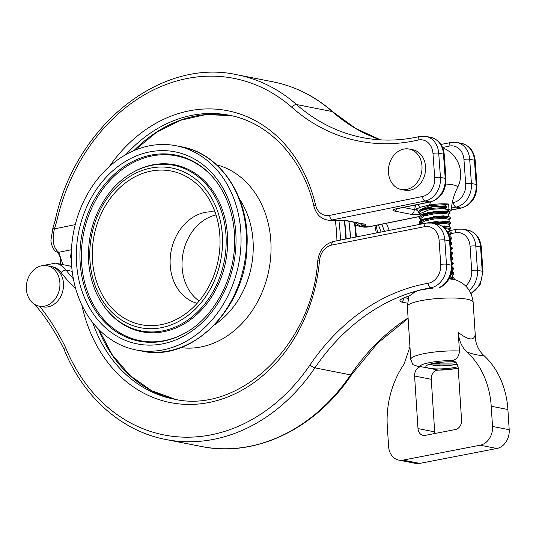 <?xml version="1.0" encoding="UTF-8"?>
<svg xmlns="http://www.w3.org/2000/svg" width="536" height="536" viewBox="0 0 536 536"><rect width="100%" height="100%" fill="white"/><g stroke="black" fill="none" stroke-linecap="round" stroke-linejoin="round"><path stroke-width="0.8" d="M434.656 363.086L452.652 363.066L456.062 362.49M420.137 214.333L418.723 212.913L421.557 210.521L429.39 208.464L446.81 207.412L446.743 206.407L445.604 205.858L445.523 204.591L448.418 204.035A61.814 49.942 -78.9 0 0 448.049 209.221L451.178 210.253L450.575 211.01L448.806 211.653M418.703 212.913L418.636 211.901L419.916 210.286L432.545 206.95L446.743 206.407M420.459 219.371L419.018 217.971L423.393 215.023L434.328 212.846L445.315 212.343L449.965 213.422L448.324 214.708M418.978 217.147L420.237 215.365L435.654 211.68L449.456 211.955L449.979 213.429M420.438 224.236L419.34 223.016L423.768 220.075L434.649 217.904L445.651 217.388L450.334 218.474L448.712 219.733M419.293 222.092L420.479 220.464L435.989 216.738L449.811 217.033L450.253 217.583M432.787 223.231L445.202 222.413L450.635 223.539L449.021 224.812M429.282 222.802L450.066 222.065L450.555 222.527M443.821 227.458L450.937 228.584L449.295 229.877M442.535 226.46L450.428 227.11L450.883 227.572M447.928 232.637L451.299 233.636L449.657 234.902M447.326 231.579L450.803 232.195L451.232 232.738M449.851 237.89L451.634 238.694L450.334 239.592M449.59 236.838L451.057 237.227L451.62 238.688M450.461 242.989L451.922 243.746L450.662 244.657M450.387 241.97L451.861 242.734M451.413 243.27L450.508 243.679M450.803 248.041L452.257 248.791L450.99 249.702M450.736 247.042L452.21 247.88M451.761 248.315L450.85 248.711M451.151 253.113L452.625 253.85L450.997 255.103M451.078 252.094L452.531 252.845M452.096 253.381L451.191 253.769M451.493 258.164L452.92 258.908L451.312 260.181M451.426 257.139L452.84 257.89L452.927 258.901M451.835 263.21L453.228 263.96L451.587 265.246M451.768 262.211L453.195 263.029M452.022 268.241L453.59 269.005L451.949 270.271M452.049 267.256L453.516 268.074M451.299 273.132L453.925 274.064L452.317 275.323M451.526 272.154L453.818 273.052M449.483 278.023L454.213 279.122L454.012 279.497M449.945 277.038L453.744 277.661L454.173 278.164M419.916 210.286L421.135 209.522L432.686 206.42L445.604 205.858M419.849 209.931L429.597 205.643L445.523 204.591M420.934 214.983L435.621 211.164L448.143 211.352L449.456 211.955M447.453 212.504L443.902 213.315M425.289 213.442L424.445 213.295M420.11 213.583L429.852 209.429L445.771 208.383L445.852 209.65L448.438 210.481M429.122 212.604L427.487 212.47M421.671 222.36L420.639 221.422M421.175 220.075L435.956 216.216L448.498 216.43L449.811 217.033M425.618 218.5L424.793 218.353M420.425 218.789L424.398 215.894L434.395 213.851L444.431 213.335L448.686 214.266L448.846 216.591M444.103 215.834L433.282 216.537M426.093 223.11L439.507 221.006L449.155 221.783M420.747 223.834L424.767 220.946L434.716 218.902L444.773 218.38L449.027 219.418M441.771 225.964L449.49 226.829M435.935 223.847L445.443 223.445L449.349 224.383L449.496 226.688M444.686 225.944L442.24 226.266M447.024 231.103L449.851 231.907M444.907 228.477L449.65 229.428M449.503 236.53L450.14 236.946M448.498 233.797L450.005 234.527M450.113 239.257L450.334 239.632M450.555 244.423L450.81 246.902M451.078 252.02L450.897 249.461M451.593 259.638L451.788 262.057M451.593 271.826L452.418 272.301M451.935 269.481L452.297 269.903M450.14 276.603L452.786 277.373L452.618 274.908M451.004 274.204L452.625 275.008M197.148 303.302A46.565 37.62 101.1 0 1 170.307 257.046A46.565 37.62 101.1 0 1 204.832 212.45A46.565 37.62 101.1 0 1 215.07 212.055M150.67 171.165A78.296 63.261 101.1 0 1 199.432 186.561A78.296 63.261 101.1 0 1 218.239 260.06A78.296 63.261 101.1 0 1 173.034 320.984A78.296 63.261 101.1 0 1 93.277 267.699A78.296 63.261 101.1 0 1 150.67 171.165M199.144 300.998A46.565 37.62 101.1 0 1 183.098 253.16A46.565 37.62 101.1 0 1 216.042 214.943M71.583 265.079A104.051 84.072 -78.9 0 0 136.111 349.968A104.051 84.072 -78.9 0 0 238.661 264.074A104.051 84.072 -78.9 0 0 176.217 145.772A104.051 84.072 -78.9 0 0 71.583 265.079M386.335 223.298A104.051 84.072 101.1 0 1 389.21 230.426M346.196 238.956A160.09 129.35 -78.9 0 0 345.867 233.086A160.09 129.35 -78.9 0 0 344.527 220.47M344.179 220.443A159.681 129.022 101.1 0 1 345.861 239.023M350.403 238.125A160.09 129.35 -78.9 0 0 350.155 233.93A160.09 129.35 -78.9 0 0 348.809 221.254M348.929 221.281A159.681 129.022 101.1 0 1 350.296 234.091A159.681 129.022 101.1 0 1 350.537 238.098M71.389 250.828L70.564 256.905L71.295 258.908M62.94 264.637L58.739 252.302C53.265 247.893 51.831 240.088 54.431 228.879A251.364 203.104 -78.9 0 0 56.749 221.234C54.94 220.691 54.672 220.537 55.925 220.765M56.783 251.974A4.121 3.37 -61.7 0 0 56.849 252.007A4.121 3.37 -61.7 0 0 58.739 252.302L71.435 249.716M60.447 264.148L60.34 258.506L59.65 255.692L58.069 252.965L56.856 252.007C53.111 251.156 50.371 241.736 51.034 239.619L52.89 228.108A4.121 0.335 17.6 0 0 54.431 228.879L75.254 224.644M355.301 224.926L359.066 226.239A20.603 16.65 -78.9 0 0 360.641 226.453L354.986 222.621M71.275 254.962L70.564 256.905L71.268 255.927M331.858 220.819L336.675 220.745L332.32 219.887L425.142 201.007A20.603 16.65 -78.9 0 0 440.445 177.409L438.709 153.189A20.603 16.65 -78.9 0 0 425.932 136.379L419.601 136.492C400.305 140.888 381.257 141.249 362.443 137.578A206.038 166.475 101.1 0 1 296.509 104.54A185.436 149.832 -78.9 0 0 237.167 74.799C160.298 57.412 74.759 126.55 55.134 220.698M360.641 226.447L363.71 226.051A4.121 3.296 -108.9 0 1 360.48 223.552M361.257 223.7A4.121 3.296 71.1 0 0 364.299 225.85C366.255 225.12 366.242 224.524 364.252 224.068L346.584 220.598L337.68 220.618A4.121 1.032 83.1 0 0 337.881 220.678L336.876 220.799A4.121 1.032 -96.9 0 1 336.675 220.745L337.68 220.618M336.91 220.792A4.121 1.032 -96.9 0 1 336.876 220.799L331.925 220.825M81.82 304.95A148.345 119.863 -78.9 0 0 207.76 402.73A148.345 119.863 -78.9 0 0 319.456 260.824A16.482 13.32 101.1 0 1 331.73 245.086L424.579 226.674A16.482 13.32 101.1 0 1 439.085 240.175L440.739 264.416A16.482 13.32 101.1 0 1 428.15 283.283A210.159 169.805 -78.9 0 0 310.016 364.936A181.315 146.502 101.1 0 1 65.573 347.522L64.206 349.693C56.575 334.082 47.51 319.865 37.024 307.074L37.125 307.182M36.843 305.487L37.024 307.074M432.612 288.167L424.726 288.971L416.472 291.021L411.226 294.512L413.477 292.562M403.863 298.15L409.886 295.577A206.038 166.475 -78.9 0 0 403.132 298.21A4.121 2.137 67.4 0 0 403.863 298.15L402.375 298.947L402.75 298.378M403.132 298.21C399.494 299.939 398.931 301.205 401.43 302.002L407.36 303.168M440.224 287.309L441.275 286.854C448.666 282.11 452.237 275.002 451.995 265.534A4.121 0.764 176.1 0 0 451.232 265.153A20.603 16.65 101.1 0 1 439.667 287.37A2.064 0.878 -96.6 0 1 439.513 287.49M413.048 293.065C412.901 292.629 415.373 291.564 420.465 289.875L432.606 288.2L430.736 287.805A20.603 16.65 -78.9 0 0 446.468 264.215L444.82 239.981A20.603 16.65 -78.9 0 0 432.036 223.083L426.16 223.097A4.121 2.305 -101.2 0 0 424.579 226.674M56.796 272.703A20.603 16.65 -78.9 0 0 47.108 265.729A20.603 16.65 -78.9 0 0 26.8 282.733A20.603 16.65 -78.9 0 0 39.162 306.163A20.603 16.65 -78.9 0 0 57.071 295.979A20.603 16.65 -78.9 0 0 56.796 272.703M39.162 306.163L42.739 306.867A20.603 16.65 -78.9 0 0 60.648 296.683A20.603 16.65 -78.9 0 0 60.367 273.407A20.603 16.65 -78.9 0 0 50.679 266.425L47.108 265.729M397.551 188.183A20.603 16.65 -78.9 0 0 401.25 189.483A20.603 16.65 -78.9 0 0 421.557 172.478A20.603 16.65 -78.9 0 0 409.196 149.048A20.603 16.65 -78.9 0 0 389.464 163.708A20.603 16.65 -78.9 0 0 397.551 188.183M401.25 189.483L404.827 190.186A20.603 16.65 -78.9 0 0 424.552 175.527A20.603 16.65 -78.9 0 0 416.465 151.058A20.603 16.65 -78.9 0 0 412.767 149.752L409.196 149.048M442.682 147.769A28.843 28.843 0 0 1 460.645 172.987A23.671 19.129 101.1 0 1 457.938 186.769A23.671 19.129 101.1 0 1 457.523 187.62M418.676 211.653L416.7 210.125L417.557 208.605L419.708 207.425L418.006 204.471M419.722 207.425L429.503 204.966C437.162 203.848 443.46 203.533 448.418 204.035M430.622 201.905L429.503 204.966M445.852 209.65L448.049 209.221M445.771 208.383L446.81 207.412M409.886 295.577L411.226 294.512M409.966 346.893L404.017 364.192A82.417 66.591 -78.9 0 0 387.3 426.328L388.607 446.542A16.482 13.32 -78.9 0 0 398.844 460.123L415.521 463.399A16.482 13.32 -78.9 0 0 419.742 463.392L496.839 448.485A16.482 13.32 -78.9 0 0 509.2 429.725L507.894 409.511A82.417 66.591 -78.9 0 0 483.64 355.294C478.487 350.41 475.579 343.871 474.923 335.683C473.382 340.903 467.821 339.811 458.247 332.407L459.446 350.98C459.104 356.326 456.685 359.522 452.19 360.567L450.937 360.815A8.241 6.66 101.1 0 1 453.054 360.808A8.241 6.66 101.1 0 1 458.166 367.602L461.57 420.15A8.241 6.66 101.1 0 1 455.386 429.537L425.222 435.366A8.241 6.66 101.1 0 1 423.112 435.373A8.241 6.66 101.1 0 1 417.993 428.579L414.589 376.024A8.241 6.66 101.1 0 1 420.773 366.644L419.521 366.885L412.867 364.661M434.924 433.49A8.241 6.66 101.1 0 1 434.669 431.855L431.266 379.3A8.241 6.66 101.1 0 1 437.45 369.92L420.773 366.644M398.844 460.123A16.482 13.32 -78.9 0 0 403.065 460.116L480.162 445.208A16.482 13.32 -78.9 0 0 492.524 426.448L491.217 406.234A82.417 66.591 -78.9 0 0 466.963 352.018C474.172 354.631 479.733 355.716 483.633 355.288M458.247 332.407C458.903 340.588 461.811 347.127 466.963 352.018M430.354 364.024L457.161 364.004M457.255 364.172L450.856 365.311L441.61 365.847L434.214 365.445L429.577 364.252M455.546 362.014A18.351 3.363 176.3 0 0 433.584 363.281A18.351 3.363 176.3 0 0 426.16 365.907A18.351 3.363 176.3 0 0 436.331 368.902A18.351 3.363 176.3 0 0 458.066 366.698M448.994 278.948A18.907 3.464 -3.7 0 1 456.116 280.033C466.173 283.973 471.848 291.376 473.141 302.264L475.633 340.695M90.014 261.327A81.372 65.747 101.1 0 1 184.29 172.103A81.372 65.747 101.1 0 1 194.186 310.177A81.372 65.747 101.1 0 1 90.014 261.327M105.143 307.791A84.407 68.199 -78.9 0 0 221.107 273.34A84.407 68.199 -78.9 0 0 151.4 165.403A84.407 68.199 -78.9 0 0 131.601 173.101C124.111 177.51 117.371 183.252 111.374 190.32C94.785 210.775 87.207 234.647 88.634 261.937C90.008 279.658 95.509 294.941 105.143 307.791L105.639 308.441A85.077 68.742 101.1 0 0 185.175 323.262A85.077 68.742 101.1 0 0 227.391 234.205A85.077 68.742 101.1 0 0 152.264 164.927A85.077 68.742 101.1 0 0 132.305 172.686L131.601 173.101M235.733 231.679A97.88 79.087 -78.9 0 0 110.429 172.92A97.88 79.087 -78.9 0 0 122.335 339.007A97.88 79.087 -78.9 0 0 235.733 231.679M186.233 332.367A94.845 76.635 101.1 0 1 82.055 277.346A94.845 76.635 101.1 0 1 150.67 155.179A94.845 76.635 101.1 0 1 215.961 181.021C226.648 195.238 232.778 212.33 234.353 232.289C237.75 272.094 217.006 315.007 186.233 332.367M186.588 332.159A94.175 76.092 101.1 0 1 83.455 277.099A94.175 76.092 101.1 0 1 151.621 156.01A94.175 76.092 101.1 0 1 216.209 181.342M384.459 231.371A104.051 84.072 -78.9 0 0 381.753 224.229M378.349 224.926A101.88 82.316 101.1 0 1 381.049 232.048M374.872 225.629A134.951 109.043 101.1 0 1 376.292 232.986M354.383 222.353A159.681 129.022 101.1 0 1 355.75 235.163A159.681 129.022 101.1 0 1 355.877 237.039M425.932 136.379L430.696 137.316A20.603 16.65 101.1 0 1 443.473 154.127L438.709 153.189A4.121 0.777 -4.1 0 0 432.974 153.403L434.709 177.624A16.482 13.32 101.1 0 1 422.469 196.498L329.653 215.385A16.482 13.32 101.1 0 1 315.55 204.94A148.345 119.863 -78.9 0 0 226.681 110.543A148.345 119.863 -78.9 0 0 109.297 166.582M430.696 137.316C438.696 139.514 443.212 145.243 444.237 154.509A4.121 0.777 175.9 0 0 443.473 154.127L445.208 178.347L440.445 177.409A4.121 0.777 -4.1 0 0 434.709 177.624M444.237 154.509L445.972 178.736A4.121 0.777 175.9 0 0 445.208 178.347A20.603 16.65 101.1 0 1 429.906 201.938L425.142 201.007A4.121 2.298 78.5 0 1 422.469 196.498M56.749 221.234A181.315 146.502 101.1 0 1 292.013 107.455A210.159 169.805 -78.9 0 0 418.134 140.043A16.482 13.32 101.1 0 1 432.974 153.403M126.081 154.482A144.224 116.533 101.1 0 1 229.227 115.233C269.206 122.59 302.961 158.602 313.922 206.36C316.18 214.052 320.508 218.574 326.906 219.921A20.603 16.65 -78.9 0 0 332.32 219.887A4.121 2.298 78.5 0 1 329.653 215.385M315.55 204.94A4.121 1.193 166.6 0 0 313.922 206.36M418.134 140.043A4.121 2.285 -102.9 0 1 419.601 136.492M292.013 107.455A4.121 2.198 -48.6 0 1 296.509 104.54L332.246 111.555A206.038 166.475 -78.9 0 0 380.5 139.863M237.167 74.799L272.904 81.82A185.436 149.832 101.1 0 1 332.246 111.555A4.121 2.198 131.4 0 1 332.856 111.85L355.609 128.372L380.547 139.863M476.94 184.82C476.933 196.947 471.754 204.678 461.409 208.022A4.121 2.298 -101.5 0 1 460.88 208.022L456.116 207.084A20.603 16.65 -78.9 0 0 471.419 183.493L476.182 184.431A4.121 0.777 175.9 0 1 476.94 184.82L475.204 160.592C474.179 151.326 469.67 145.598 461.663 143.4A20.603 16.65 101.1 0 1 474.447 160.21L476.182 184.431A20.603 16.65 101.1 0 1 460.88 208.022L451.232 209.985M475.204 160.592A4.121 0.777 175.9 0 0 474.447 160.21L469.677 159.272A20.603 16.65 -78.9 0 0 456.9 142.462L450.568 142.576L440.947 144.445M446.414 210.963L444.726 211.311M424.445 215.432L423.574 215.613M419.038 216.537L368.058 226.909A20.603 16.65 101.1 0 1 362.644 226.942L359.066 226.239M418.991 216.651L368.594 226.909A4.121 2.298 -101.5 0 1 368.058 226.909L363.71 226.051L364.299 225.85M413.906 205.301L414.214 209.61L403.286 207.465M471.419 183.493L469.677 159.272A4.121 0.777 -4.1 0 0 463.948 159.487L465.683 183.707A4.121 0.777 -4.1 0 1 471.419 183.493M416.619 209.75A4.121 0.777 -4.1 0 1 414.214 209.61A4.121 3.33 -78.9 0 1 411.152 214.326A8.241 1.548 175.9 0 0 420.077 214.306M423.025 213.817L425.061 213.402M451.413 208.042L456.116 207.084A4.121 2.298 78.5 0 1 453.443 202.581L452.217 202.829M465.683 183.707A16.482 13.32 101.1 0 1 453.443 202.581M442.562 147.474A210.159 169.805 -78.9 0 0 449.108 146.127A4.121 2.285 -102.9 0 1 450.568 142.576M449.108 146.127A16.482 13.32 101.1 0 1 463.948 159.487M397.122 208.718A4.121 3.33 101.1 0 1 394.476 211.057L411.152 214.326M430.442 201.938A4.121 2.298 -101.5 0 1 429.906 201.938L396.412 208.752A4.121 2.298 78.5 0 0 396.942 208.759L430.442 201.938C440.786 198.595 445.959 190.863 445.972 178.736M396.412 208.752A8.241 1.548 175.9 0 0 394.476 211.057M134.603 150.341L156.472 132.352L180.592 120.252L205.831 114.59L231.009 115.602A144.224 116.533 -78.9 0 0 133.96 150.609M331.945 220.832L330.478 220.624A20.603 16.65 -78.9 0 0 332.052 220.839M363.321 224.102L363.167 224.075A4.121 3.33 -78.9 0 0 364.252 224.068M345.365 220.577A4.121 3.33 -78.9 0 0 345.499 220.604A4.121 3.33 -78.9 0 0 345.512 220.611A4.121 3.33 -78.9 0 0 346.584 220.598M319.456 260.824L317.734 260.938C312.501 344.956 238.909 414.676 173.691 399.045A144.224 116.533 101.1 0 1 92.601 322.438M98.389 329.057A144.224 116.533 -78.9 0 0 175.473 399.38L151.534 390.664L130.127 375.609L112.285 354.912L98.879 329.56M451.299 233.602L455.553 232.758A16.482 13.32 101.1 0 1 470.059 246.259L471.707 270.499A4.121 0.764 -3.9 0 1 477.442 270.298L475.787 246.058L480.558 246.995L482.206 271.236A20.603 16.65 101.1 0 1 470.869 293.339M469.228 290.351A20.603 16.65 -78.9 0 0 477.442 270.298L482.206 271.236A4.121 0.764 176.1 0 1 482.97 271.618L480.122 284.737L470.977 293.581M470.059 246.259A4.121 0.764 -3.9 0 1 475.787 246.058A20.603 16.65 -78.9 0 0 463.003 229.167L467.774 230.098A20.603 16.65 101.1 0 1 480.558 246.995A4.121 0.764 176.1 0 1 481.315 247.377L482.97 271.618M73.372 278.814A123.622 99.884 101.1 0 1 66.122 270.137L72.193 271.33M51.476 266.606A20.603 16.65 101.1 0 1 61.164 272.549A4.121 1.956 -36.7 0 1 66.122 270.137A24.723 19.979 -78.9 0 0 55.456 263.169L68.916 265.809A24.723 19.979 101.1 0 1 71.703 266.627M351.542 374.738A4.121 1.132 -145.8 0 1 350.651 374.878A185.436 149.832 101.1 0 1 201.482 446.501C255.438 457.778 315.563 428.807 351.542 374.738L377.639 343.114L408.117 318.371M65.573 347.522A251.364 203.104 -78.9 0 0 39.657 306.257M61.164 272.549A127.742 103.214 -78.9 0 0 75.576 288.221M201.482 446.501L165.745 439.48A185.436 149.832 -78.9 0 0 314.913 367.857L350.651 374.878A206.038 166.475 -78.9 0 1 408.09 317.962M310.016 364.936A4.121 1.132 34.2 0 0 314.913 367.857A206.038 166.475 101.1 0 1 416.459 291.015M424.726 288.971A206.038 166.475 101.1 0 1 430.736 287.805A4.121 2.318 80.2 0 1 428.15 283.283M440.739 264.416A4.121 0.764 -3.9 0 1 446.468 264.215L451.232 265.153L449.583 240.912A20.603 16.65 101.1 0 0 436.8 224.021C444.826 226.226 449.342 231.988 450.341 241.3A4.121 0.764 176.1 0 0 449.583 240.912L444.82 239.981A4.121 0.764 -3.9 0 0 439.085 240.175M331.73 245.086A4.121 2.305 -101.2 0 1 333.305 241.515L426.16 223.097M408.157 298.391L404.854 297.741M403.802 298.17A4.121 3.33 101.1 0 1 401.43 302.002M455.553 232.758A4.121 2.305 -101.2 0 1 457.134 229.18L463.003 229.167M457.483 187.694A24.911 4.569 176.3 0 0 457.503 187.654A24.911 4.569 176.3 0 0 445.758 184.049M471.707 270.499A16.482 13.32 101.1 0 1 465.724 286.036M507.894 409.511L491.217 406.234M509.2 429.725L492.524 426.448M419.742 463.392L403.065 460.116M496.839 448.485L480.162 445.208M434.669 431.855L417.993 428.579M431.266 379.3L414.589 376.024M455.004 361.612L450.937 360.815M459.446 350.98A32.964 6.043 176.3 0 0 410.77 359.415L407.347 306.518A32.964 6.043 -3.7 0 1 439.855 298.358A32.964 6.043 -3.7 0 1 473.141 302.264M431.755 363.669A32.964 6.043 176.3 0 0 439.58 363.549M458.206 368.225A24.723 4.529 -3.7 0 1 436.572 370.162M419.521 366.885A24.723 4.529 -3.7 0 1 452.19 360.567M340.474 240.088A159.681 129.022 -78.9 0 0 340.072 232.088A159.681 129.022 -78.9 0 0 338.886 220.564M335.375 220.926A157.51 127.266 101.1 0 1 336.521 232.095A157.51 127.266 101.1 0 1 336.936 240.791M239.505 199.01A82.417 66.591 101.1 0 1 214.835 324.615M180.739 347.616A93.257 75.355 -78.9 0 0 268.898 270.01A93.257 75.355 -78.9 0 0 216.645 164.827M176.217 145.772L181.671 146.844A104.051 84.072 101.1 0 1 244.115 265.139A104.051 84.072 101.1 0 1 141.571 351.04L136.111 349.968M419.025 217.871L418.964 216.959M450.3 218.36L450.24 217.469M419.34 222.815L419.293 222.011M450.635 223.532L450.568 222.52M450.964 228.584L450.897 227.572M451.285 233.542L451.225 232.624M451.942 243.746L451.882 242.734M452.27 248.798L452.203 247.786M452.598 253.85L452.531 252.838M453.255 263.96L453.188 262.948M453.577 268.911L453.516 268M453.905 273.983L453.845 273.052M454.233 279.115L454.166 278.104M419.876 210.313L419.842 209.797M448.518 211.526L448.451 210.481M420.204 215.392L420.083 213.583M420.532 220.43L420.412 218.641M449.175 221.656L449.021 219.325M420.773 224.169L420.74 223.693M449.825 231.746L449.677 229.428M450.153 236.811L450.005 234.48M450.481 241.85L450.334 239.538M451.459 257.012L451.312 254.694M452.116 267.136L451.969 264.804M452.444 272.174L452.29 269.856M376.145 225.375L377.632 232.725M354.959 222.467L356.453 236.919M52.89 228.108L55.148 220.644M272.904 81.82C295.108 86.269 315.094 96.279 332.856 111.85M423.835 215.666L424.76 215.479M439.513 212.477L440.069 212.363M451.225 210.099L461.409 208.022M368.594 226.909L362.644 226.942M461.663 143.4L456.9 142.462M395.622 208.926L396.942 208.759M330.478 220.624L326.906 219.921M345.499 220.604L363.167 224.075M345.512 220.604L337.881 220.671M68.916 265.809L71.703 266.6M467.774 230.098C475.8 232.309 480.316 238.071 481.315 247.377M165.745 439.48C121.645 431.138 83.281 397.055 64.179 349.633M333.305 241.515C324.347 244.081 319.155 250.553 317.734 260.938M55.456 263.169L42.15 265.675M34.552 304.334L37.071 307.135M432.036 223.083L436.8 224.021M451.995 265.534L450.341 241.3M449.758 230.648L457.134 229.18M451.205 210.36C451.794 202.286 453.892 194.722 457.503 187.654A28.843 28.843 0 0 0 457.938 186.769M415.219 205.04L416.68 210.005M451.835 249.314L450.615 250.078M451.52 244.275L450.294 245.039M451.258 239.177L450.032 239.947M452.431 277.058L453.744 277.661M452.029 271.98L453.335 272.583M451.727 266.955L453.041 267.558M451.453 261.903L452.773 262.506M451.051 256.824L452.364 257.421M450.736 251.793L452.049 252.396M450.468 246.748L451.788 247.351M450.079 241.662L451.392 242.265M449.744 236.624L451.057 237.227M449.483 231.592L450.803 232.195M449.108 226.507L450.428 227.11M448.759 221.462L450.066 222.065M421.705 219.693L420.479 220.464M421.464 214.601L420.237 215.365M436.177 370.322L458.22 368.426M412.861 364.668L410.77 359.415M407.347 306.518L408.874 296.167M181.671 146.844C220.819 153.651 249.615 197.657 247.036 245.602C246.366 307.878 191.915 362.939 141.571 351.04"/></g></svg>
